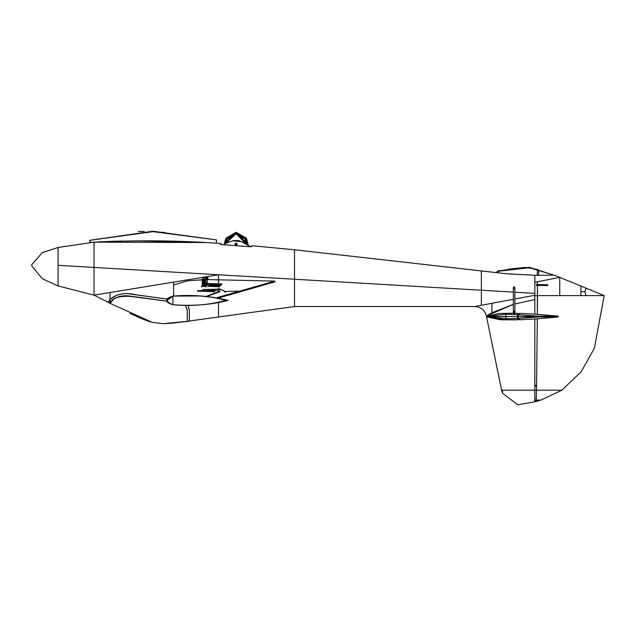<?xml version="1.0" encoding="UTF-8"?>
<svg xmlns="http://www.w3.org/2000/svg" width="636" height="636" viewBox="0 0 636 636"><rect width="100%" height="100%" fill="white"/><g stroke="black" fill="none" stroke-linecap="round" stroke-linejoin="round"><path stroke-width="0.95" d="M187.588 321.252L218.514 316.99L218.514 302.545L218.514 316.99L294.508 306.528L294.508 249.773L506.987 273.83L537.15 275.388L537.492 269.473L525.28 267.414M524.97 267.414L508.991 269.171M527.085 267.494L511.129 268.821L498.29 271.27L529.295 267.724L551.007 274.219L529.422 267.343L498.338 270.849L496.923 271.588L498.29 271.27L498.115 272.82L496.803 272.677L496.923 271.588L498.338 270.849M525.598 274.808L526.179 274.839M537.15 275.388L554.179 275.094L537.15 275.388L554.179 275.094L559.752 277.383L559.752 295.613L559.752 277.383L534.836 282.273L559.752 277.383L604.2 295.613L586.042 295.613L584.85 291.701L580.891 291.582L580.891 286.049L559.752 277.383M552.422 274.37L551.007 274.219M236.99 243.771L236.099 245.099L235.392 243.668L236.99 243.771M235.566 244.47C236.854 243.834 236.854 243.834 235.566 244.47M237.109 243.707L236.632 245.122L235.225 244.661M237.204 244.009L236.226 243.127L235.145 243.89M138.378 231.512L144.245 231.401L138.378 231.512M154.882 231.735L165.002 232.514L154.882 231.735M90.105 242.197L89.716 240.313L90.113 240.336M216.383 239.875L152.998 231.234L89.716 240.313M216.383 243.167L218.514 243.302L216.383 243.167C174.304 240.313 132.209 240.074 90.105 242.459C132.209 240.074 174.304 240.313 216.383 243.167L216.526 239.899L153.053 231.639L90.097 240.305L90.105 242.459L89.716 242.197M121.404 241.044L90.105 242.459M159.223 240.98L137.638 240.909L200.125 242.221L184.75 241.537M137.638 240.909L169.041 241.108M173.262 241.195L178.136 241.322M178.16 241.322L200.125 242.221M513.904 287.711L513.904 287.051L513.856 287.726L514.381 287.726L514.333 287.051L514.333 287.711M248.04 244.248L246.45 238.238L236.163 232.299L225.875 238.238L224.285 243.874L236.163 232.299L248.04 244.176L247.976 245.385M247.762 245.258L246.251 238.349L236.163 232.53L226.066 238.349L224.516 243.787M246.601 244.24L245.202 238.961L236.163 233.738L227.124 238.961L225.756 243.334L236.163 233.738L246.593 244.582M246.951 244.788L245.52 238.778L236.163 233.372L226.806 238.778L225.375 243.477L236.163 233.372M247.619 244.248L246.084 238.452L236.163 232.72L226.241 238.452L224.715 243.715L236.163 232.72L247.619 244.176L247.571 245.146M239.995 240.933L232.331 240.933M238.81 240.551L233.507 240.551M207.932 286.685L208.441 285.779L219.523 286.248L219.007 286.772L207.932 286.295M219.523 286.645L219.523 286.248M219.007 287.17L219.007 286.772M213.561 292.067L214.65 291.256L204.307 290.716M214.65 291.654L214.65 291.256M204.355 290.708L214.793 291.256L213.688 291.678L197.653 291.065L197.653 290.62L202.63 290.66L197.788 290.62L197.788 291.065L213.561 291.67M197.788 291.463L197.788 291.065M200.046 291.002L203.878 291.042M199.632 290.954L202.948 291.01M210.778 291.781L211.263 291.431M220.382 285.763L220.891 284.849L209.808 284.403L209.3 284.92L220.382 285.365M221.209 284.912L206.151 284.069L221.336 284.531L221.932 283.926L205.794 283.489M221.797 284.316L221.209 284.523M206.867 283.481L221.797 283.918M204.848 286.462L204.816 284.817M205.635 286.47L205.603 284.515M205.706 284.435L205.738 286.47L201.517 286.478L203.806 284.205M203.647 286.462L203.663 281.557M204.442 286.462L204.458 281.557M203.631 280.786L204.45 281.096M204.514 284.817L204.546 286.462M204.379 281.716L204.379 283.036M201.787 279.546L201.787 280.341L205.746 280.341L208.028 278.473L208.028 277.678L204.069 277.678L201.787 279.546L205.746 279.546L208.028 277.678M207.177 277.948L206.159 278.131L207.177 277.948M205.77 279.101L204.752 279.276L205.77 279.101M205.062 277.948L204.045 278.131L205.062 277.948M203.655 279.101L202.638 279.276L203.655 279.101M205.746 280.341L205.746 279.546M205.007 284.356L206.907 283.449L206.946 282.098L207.137 283.266L207.455 278.504M205.237 280.325L205.245 284.817L204.45 284.817L204.45 280.325M205.245 284.817L205.762 283.068L205.802 284.356M205.5 282.36L205.476 283.036L205.5 282.36M206.676 281.39L206.66 282.066L206.676 281.39M206.986 283.386L206.191 283.386M203.13 280.325L203.13 284.817L202.335 284.817L202.335 280.325M203.13 284.817L203.615 284.419M203.377 282.901L203.592 281.716M205.468 282.726L205.476 281.843L205.468 282.726M205.46 282.813L205.476 281.716L205.46 282.813M206.048 286.947L206.072 285.31L206.605 285.31M219.142 286.78L207.797 286.295L208.314 285.771L219.659 286.256L219.142 286.78M206.016 284.181L208.036 284.181L205.746 286.47M205.953 296.487L219.531 291.328M217.949 298.165L239.732 291.932L239.629 291.145L225.104 291.534L239.653 291.137L239.756 291.924L274.927 281.851L274.8 281.08L239.653 291.137M207.455 279.594L274.8 281.08M202.86 279.753L187.668 280.778L173.604 284.992L173.604 296.042M209.681 284.395L209.165 284.92L220.509 285.381L221.026 284.849L209.681 284.793M197.653 291.018L197.653 291.463M201.517 286.876L203.806 284.602M205.706 284.578L207.638 284.578M219.619 291.693L210.262 295.207M219.73 291.256L219.73 291.654M208.314 286.168L208.314 285.771M202.494 286.47L202.335 286.065M239.629 291.145L216.184 297.863M220.024 291.701L206.509 296.551M206.31 296.527L209.96 295.263M225.406 292.274L224.643 291.185L218.498 288.688M225.231 292.298L224.54 291.32L219.237 288.736L217.941 289.086M217.981 290.366L219.905 291.542M219.269 288.728L224.643 291.185M219.166 288.863L218.108 289.078M218.148 290.366L219.953 291.431M225.367 292.282L224.54 291.32M172.889 296.122L172.889 304.708C192.899 306.234 211.327 304.795 228.173 300.407C211.327 296.018 192.899 294.579 172.889 296.098L172.889 296.122C165.718 298.976 165.718 301.838 172.889 304.708C191.539 306.496 209.331 304.986 226.281 300.176C208.695 295.851 190.895 294.5 172.889 296.122C165.718 298.976 165.718 301.838 172.889 304.708C191.539 306.496 209.331 304.986 226.281 300.176C208.695 295.851 190.895 294.5 172.889 296.122L172.889 296.114C167.968 297.648 166.012 299.087 167.014 300.407L172.889 296.114L199.943 295.963L213.378 297.441L226.543 300.399M221.495 298.904L226.313 300.184M213.569 289.308L217.941 289.078L213.418 289.308L213.434 290.366L218.776 290.366L218.752 289.046L213.791 289.3L213.434 290.35M219.062 289.69L218.665 289.698L219.062 289.69M218.879 290.358L218.736 289.046L213.807 289.293M211.351 289.499L211.375 290.286M211.319 289.364L213.418 289.308M202.924 289.46L208.282 289.444L203.003 289.452L203.035 290.779L208.465 290.469M202.359 291.05L202.359 290.262M210.532 289.388L208.409 289.444L208.441 290.485L210.556 290.445L210.532 289.388L210.556 290.445M210.532 289.515L210.508 289.921L210.532 289.515M185.378 305.32L187.215 309.605M136.048 296.909L167.125 301.21L125.546 295.74L121.031 296.153L114.48 298.451L110.052 303.221C112.636 297.171 121.301 295.064 136.048 296.909L127.415 295.804M110.895 301.854L111.268 301.313M111.666 300.788L112.461 299.922M112.532 299.85L116.96 297.306M117.779 297.02L119.958 296.392M120.037 296.368L124.958 295.748M105.711 293.236L105.083 293.339M102.388 293.776L100.933 294.015L102.388 293.776M98.143 294.476L96.513 294.738M169.192 282.837L171.482 282.464L169.192 282.837M106.554 293.093L101.911 293.856M99.884 294.19L99.017 294.333M95.018 294.985L94.025 295.144L108.16 302.267L110.052 299.429C116.523 293.768 125.284 292.234 136.335 294.818L167.316 299.103M187.986 305.336L189.321 309.533L189.353 321.14L163.237 323.676L152.235 322.357L109.988 303.34L110.052 292.52L94.025 295.144L94.025 267.43L294.508 279.236L218.514 274.76L110.052 292.52M218.514 316.99L294.508 306.528L388.055 306.528L294.508 306.528L294.508 249.773L252.333 245.774L249.686 246.704L222.481 244.669L219.833 243.389L220.255 244.152M173.604 284.451L173.604 282.114L173.604 284.451M167.141 301.257L136.024 296.956C121.269 295.112 112.596 297.243 109.988 303.34L108.096 302.386L109.996 303.332L110.004 299.516L116.897 295.136C122.843 294.142 120.291 292.409 136.311 294.858L167.3 299.143M189.337 310.034L188.018 305.336M189.345 310.106L189.353 321.005M108.16 302.267L110.052 299.429L109.988 303.197M187.238 321.434L187.23 310.106L185.322 305.32M224.285 243.874L232.53 240.861L241.418 241.616L250.33 246.728L251.562 246.601M232.53 240.861L241.418 241.616M237.22 244.176L235.63 245.091L235.63 243.262L237.22 244.2M236.25 245.234L235.105 244.176L236.171 243.119M513.737 311.664L513.999 312.101M513.332 312.038L514.906 312.038M513.324 311.958L513.324 288.696L514.818 288.378L514.914 311.958M514.914 288.665L514.119 287.941L513.324 288.665M514.842 288.259L514.381 287.043M513.856 287.043L513.395 288.259M513.451 312.499L513.856 313.802L513.324 313.055L513.856 311.712L514.381 311.712L514.381 313.715L514.381 313.031L513.856 313.031L513.856 313.715L513.856 312.403M514.381 313.802L514.914 313.055L514.381 313.802M513.324 312.117L514.119 311.425L514.786 312.499M514.381 312.403L514.914 313.055L514.914 312.117M547.85 284.745L536.498 284.634L536.49 285.429L547.842 285.54M536.585 386.084L534.836 386.068M536.593 385.289L534.836 385.273M235.805 244.566L236.004 243.675L236.679 244.296L235.805 244.566M236.6 243.691L236.807 244.327M489.545 303.754L474.734 306.528C480.872 306.95 484.759 310.122 486.397 316.052L501.589 390.202L502.496 393.263L502.496 390.917L501.899 390.202L501.963 390.758M501.74 390.878L502.496 393.263L517.823 404.766L534.836 401.825L517.823 404.766L502.496 393.263L502.496 390.202L501.899 390.202M484.91 304.62L484.235 304.747M483.829 304.827L483.002 304.978M482.589 305.057L480.403 305.471M479.918 305.558L477.501 306.011M508.299 273.87L509.77 273.925L508.299 273.87M510.35 273.949L525.066 274.776L510.35 273.949M491.93 312.753L491.93 303.308L513.324 299.302L474.734 306.528L388.055 306.528L474.734 306.528C480.872 306.95 484.759 310.122 486.397 316.052L491.93 312.753L513.324 304.366L486.397 316.052L501.589 390.202L534.836 390.202L502.496 390.202L502.496 390.917M163.516 271.524L218.514 274.76L218.514 283.743L218.514 274.76L94.025 295.144L94.025 267.43L218.514 274.76M205.372 242.507L173.159 241.203L142.297 240.933L114.21 241.227L94.025 242.149L94.025 267.43L58.083 265.315L58.083 285.93L58.083 247.507L42.35 252.572L31.8 264.608L42.35 252.572L58.083 247.507L94.025 242.149L94.025 267.43L58.083 265.315L58.083 247.507L94.025 242.149L206.104 242.547M99.121 241.823L102.34 241.656M218.514 243.302L219.833 243.389L218.514 243.302M222.187 244.637L220.597 244.296M31.8 264.608L31.8 265.928L42.35 278.751L58.083 285.93L94.025 295.144L58.083 285.93L42.35 278.751L31.8 265.928L31.8 264.608M534.836 314.12L534.836 299.564L514.914 303.96L534.836 299.564L534.836 295.279L514.914 299.007L534.836 295.279L534.836 293.379L514.914 292.202L534.836 293.379L534.836 275.301L538.088 275.412M534.836 401.825L534.836 319.018M534.836 275.301L534.836 282.273M388.055 260.363L294.508 249.773L481.365 270.928L481.365 290.231L513.324 292.115L481.365 290.231L481.365 270.928L498.115 272.82M481.365 290.231L294.508 279.236L481.365 290.231L481.365 305.288L481.365 290.231M514.858 313.23L517.553 313.302L517.553 316.569L519.079 314.788L517.553 315.504L519.079 314.788L517.553 316.569L538.414 316.171L519.087 314.788L538.414 316.171L538.414 316.966L519.087 318.35L538.414 316.569L558.217 316.569L558.217 316.164L535.671 314.168L519.604 313.365L519.079 314.788L519.604 313.365L517.553 313.993M517.553 319.137L517.553 316.569L558.217 316.569L558.217 316.974L535.671 318.97L519.604 319.773L517.553 316.569L519.604 319.773L517.553 319.137L517.553 319.821L501.637 319.805L486.548 316.323M486.516 316.434L499.165 313.453L513.339 313.206L499.53 313.437L486.508 316.569L517.553 316.569L503.68 316.569L508.721 316.569L505.819 316.8L505.819 318.89L486.508 316.569L501.764 318.922L517.553 318.429L505.819 318.89L505.819 316.8L486.508 316.633M486.564 316.847L500.349 319.757L515.597 319.892M585.987 288.148L604.2 295.613L594.358 348.282L581.225 371.686L561.874 390.202L536.538 390.202L536.18 400.1L536.538 390.202L534.208 390.202L536.538 390.202L537.293 318.843L536.538 390.202L561.874 390.202L581.217 371.686L594.35 348.282L604.2 295.613L534.836 295.613L537.539 295.613L537.341 314.295L537.388 285.437L537.539 295.613L580.891 295.613L580.891 286.049L585.987 288.148L584.85 291.701M604.2 295.613L594.358 348.282L581.225 371.686L561.874 390.202L540.807 400.1L534.582 400.1M537.062 400.958L537.269 400.1L540.807 400.1L537.197 401.181L536.18 401.101L536.18 400.1L537.269 400.1M538 400.958L534.63 401.777M535.083 401.284L536.18 400.1L536.18 401.372L535.703 401.459M536.18 401.372L535.743 401.586M534.773 401.618L534.741 400.696M535.051 401.316L536.18 400.1L534.717 400.1M537.253 281.796L537.356 284.642L537.253 281.796L548.471 279.594M586.042 295.613L580.891 295.613L580.891 291.582M537.197 401.181L536.18 401.467L537.197 401.181M517.553 314.701L505.819 314.24L505.819 316.33L505.819 314.24L486.508 316.569M514.866 313.23L517.553 313.294M558.217 316.164L538.414 316.171M558.217 316.974L538.414 316.966M517.553 317.634L519.079 318.35L517.553 317.634M513.904 287.051L514.333 287.051M200.205 291.344L200.205 290.946M203.592 283.195L204.387 283.195M206.096 285.572L206.62 285.572M172.889 304.708L172.889 304.708C167.968 303.165 166.012 301.726 167.014 300.407M213.895 289.825L213.879 289.285M208.059 289.976L208.044 289.436M207.98 290.525L207.956 289.452M513.324 287.703L513.856 286.955M538.469 284.658L538.461 285.445M538.469 275.42L538.795 269.823M203.759 280.746L204.45 280.746M211.343 290.421L213.45 290.366M187.238 321.299L187.66 321.244L187.238 321.299M169.216 323.446L187.676 321.379L165.281 323.645M150.517 321.88C145.374 320.298 138.553 317.451 130.054 313.325L142.583 318.986M514.914 287.703L514.381 286.955M514.914 288.641L514.914 288.06M513.324 288.641L513.324 288.06M538.493 400.807L540.735 400.124M537.396 401.125L540.807 400.1M538.422 400.831L537.865 400.99M538.708 400.752L540.433 400.227"/></g></svg>
